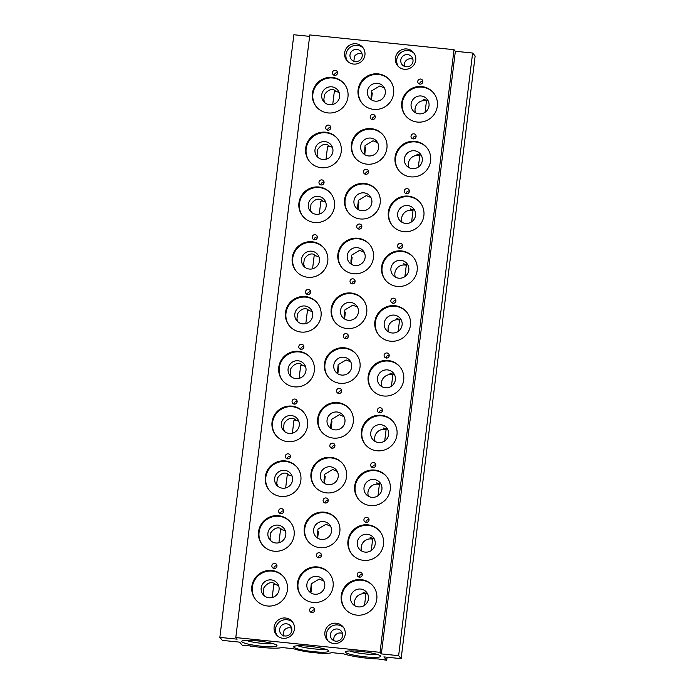 <?xml version="1.0" encoding="UTF-8"?>
<svg xmlns="http://www.w3.org/2000/svg" width="695" height="695" viewBox="0 0 695 695"><rect width="100%" height="100%" fill="white"/><g stroke="black" fill="none" stroke-linecap="round" stroke-linejoin="round"><path stroke-width="1.04" d="M368.541 155.941A9.078 8.896 139.9 0 1 361.739 142.849A9.078 8.896 139.9 0 1 376.586 141.163A9.078 8.896 139.9 0 1 368.541 155.941M377.646 142.744L373.015 140.79L365.057 145.568L364.302 154.342M412.239 168.624A9.078 8.896 139.9 0 1 405.437 155.541A9.078 8.896 139.9 0 1 420.284 153.847A9.078 8.896 139.9 0 1 412.239 168.624M421.222 155.202L416.948 154.333M417.209 154.073L419.737 155.706A9.078 8.896 -40.1 0 0 408.782 167.53M332.445 147.41A9.078 8.896 -40.1 0 0 327.597 146.28L328.935 145.707M328.674 145.941L327.823 144.925C324.304 143.448 320.942 144.942 317.754 149.416L317.102 154.733L318.119 157.513M322.854 159.485A9.078 8.896 139.9 0 1 316.051 146.393A9.078 8.896 139.9 0 1 330.898 144.708A9.078 8.896 139.9 0 1 322.854 159.485M366.334 169.241A2.58 2.528 -40.1 0 0 364.041 173.437A2.58 2.528 -40.1 0 0 368.263 172.951A2.58 2.528 -40.1 0 0 366.334 169.241M368.576 171.639A2.58 2.528 -40.1 0 0 365.448 174.271M413.873 133.831A2.58 2.528 -40.1 0 0 411.588 138.027A2.58 2.528 -40.1 0 0 415.81 137.549A2.58 2.528 -40.1 0 0 413.873 133.831M416.123 136.229A2.58 2.528 -40.1 0 0 412.995 138.861M328.553 125.1A2.58 2.528 -40.1 0 0 326.268 129.305A2.58 2.528 -40.1 0 0 330.481 128.818A2.58 2.528 -40.1 0 0 328.553 125.1M330.794 127.506A2.58 2.528 -40.1 0 0 327.666 130.139M371.312 128.653A18.061 17.696 -40.1 0 0 355.319 158.034A18.061 17.696 -40.1 0 0 384.839 154.681A18.061 17.696 -40.1 0 0 371.312 128.653M383.197 135.082A18.061 17.696 -40.1 0 0 354.033 138.566A18.061 17.696 -40.1 0 0 355.571 158.33M415.011 141.346A18.061 17.696 -40.1 0 0 399.017 170.727A18.061 17.696 -40.1 0 0 428.537 167.365A18.061 17.696 -40.1 0 0 415.011 141.346M426.895 147.774A18.061 17.696 -40.1 0 0 397.731 151.258A18.061 17.696 -40.1 0 0 399.269 171.022M325.625 132.198A18.061 17.696 -40.1 0 0 309.623 161.579A18.061 17.696 -40.1 0 0 339.143 158.225A18.061 17.696 -40.1 0 0 325.625 132.198M337.509 138.626A18.061 17.696 -40.1 0 0 308.337 142.11A18.061 17.696 -40.1 0 0 309.883 161.883M361.817 210.724A9.078 8.896 139.9 0 1 355.015 197.632A9.078 8.896 139.9 0 1 369.862 195.947A9.078 8.896 139.9 0 1 361.817 210.724M370.921 197.536L366.282 195.573L358.325 200.351L357.569 209.126M405.515 223.408A9.078 8.896 139.9 0 1 398.713 210.324A9.078 8.896 139.9 0 1 413.56 208.63A9.078 8.896 139.9 0 1 405.515 223.408M414.498 209.994L410.224 209.117M410.484 208.856L413.012 210.489A9.078 8.896 -40.1 0 0 402.058 222.313M325.712 202.193A9.078 8.896 -40.1 0 0 320.873 201.064L322.202 200.49M321.95 200.725L321.09 199.708C317.572 198.231 314.218 199.726 311.03 204.2L310.37 209.516L311.395 212.296M316.121 214.268A9.078 8.896 139.9 0 1 309.327 201.185A9.078 8.896 139.9 0 1 324.165 199.491A9.078 8.896 139.9 0 1 316.121 214.268M359.602 224.025A2.58 2.528 -40.1 0 0 357.317 228.221A2.58 2.528 -40.1 0 0 361.539 227.743A2.58 2.528 -40.1 0 0 359.602 224.025M361.852 226.422A2.58 2.528 -40.1 0 0 358.724 229.055M407.148 188.614A2.58 2.528 -40.1 0 0 404.864 192.81A2.58 2.528 -40.1 0 0 409.086 192.333A2.58 2.528 -40.1 0 0 407.148 188.614M409.398 191.021A2.58 2.528 -40.1 0 0 406.271 193.644M321.828 179.892A2.58 2.528 -40.1 0 0 319.535 184.088A2.58 2.528 -40.1 0 0 323.757 183.61A2.58 2.528 -40.1 0 0 321.828 179.892M324.07 182.29A2.58 2.528 -40.1 0 0 320.942 184.922M364.588 183.445A18.061 17.696 -40.1 0 0 348.586 212.826A18.061 17.696 -40.1 0 0 378.106 209.464A18.061 17.696 -40.1 0 0 364.588 183.445M376.473 189.874A18.061 17.696 -40.1 0 0 347.3 193.349A18.061 17.696 -40.1 0 0 348.847 213.122M408.286 196.129A18.061 17.696 -40.1 0 0 392.284 225.51A18.061 17.696 -40.1 0 0 421.804 222.148A18.061 17.696 -40.1 0 0 408.286 196.129M420.171 202.558A18.061 17.696 -40.1 0 0 390.998 206.041A18.061 17.696 -40.1 0 0 392.545 225.806M318.892 186.99A18.061 17.696 -40.1 0 0 302.898 216.371A18.061 17.696 -40.1 0 0 332.418 213.009A18.061 17.696 -40.1 0 0 318.892 186.99M330.785 193.418A18.061 17.696 -40.1 0 0 301.613 196.893A18.061 17.696 -40.1 0 0 303.15 216.666M355.084 265.507A9.078 8.896 139.9 0 1 348.291 252.424A9.078 8.896 139.9 0 1 363.129 250.73A9.078 8.896 139.9 0 1 355.084 265.507M364.189 252.32L359.558 250.356L351.601 255.143L350.845 263.909M398.782 278.191A9.078 8.896 139.9 0 1 391.989 265.108A9.078 8.896 139.9 0 1 406.827 263.422A9.078 8.896 139.9 0 1 398.782 278.191M407.765 264.778L403.5 263.9M403.752 263.64L406.288 265.273A9.078 8.896 -40.1 0 0 395.333 277.096M318.988 256.976A9.078 8.896 -40.1 0 0 314.149 255.856L315.478 255.282M315.226 255.517L314.366 254.5C310.847 253.015 307.494 254.509 304.297 258.983L303.645 264.309L304.671 267.08M309.397 269.052A9.078 8.896 139.9 0 1 302.594 255.969A9.078 8.896 139.9 0 1 317.441 254.274A9.078 8.896 139.9 0 1 309.397 269.052M352.878 278.808A2.58 2.528 -40.1 0 0 350.593 283.004A2.58 2.528 -40.1 0 0 354.806 282.526A2.58 2.528 -40.1 0 0 352.878 278.808M355.119 281.206A2.58 2.528 -40.1 0 0 351.991 283.838M400.424 243.398A2.58 2.528 -40.1 0 0 398.139 247.602A2.58 2.528 -40.1 0 0 402.353 247.116A2.58 2.528 -40.1 0 0 400.424 243.398M402.666 245.804A2.58 2.528 -40.1 0 0 399.538 248.436M315.096 234.675A2.58 2.528 -40.1 0 0 312.811 238.871A2.58 2.528 -40.1 0 0 317.033 238.394A2.58 2.528 -40.1 0 0 315.096 234.675M317.346 237.073A2.58 2.528 -40.1 0 0 314.218 239.706M357.856 238.229A18.061 17.696 -40.1 0 0 341.862 267.61A18.061 17.696 -40.1 0 0 371.382 264.248A18.061 17.696 -40.1 0 0 357.856 238.229M369.749 244.657A18.061 17.696 -40.1 0 0 340.576 248.141A18.061 17.696 -40.1 0 0 342.114 267.905M401.554 250.912A18.061 17.696 -40.1 0 0 385.56 280.293A18.061 17.696 -40.1 0 0 415.08 276.94A18.061 17.696 -40.1 0 0 401.554 250.912M413.447 257.341A18.061 17.696 -40.1 0 0 384.274 260.825A18.061 17.696 -40.1 0 0 385.812 280.589M312.168 241.773A18.061 17.696 -40.1 0 0 296.174 271.154A18.061 17.696 -40.1 0 0 325.694 267.792A18.061 17.696 -40.1 0 0 312.168 241.773M324.052 248.202A18.061 17.696 -40.1 0 0 294.889 251.686A18.061 17.696 -40.1 0 0 296.426 271.45M348.36 320.291A9.078 8.896 139.9 0 1 341.558 307.207A9.078 8.896 139.9 0 1 356.405 305.513A9.078 8.896 139.9 0 1 348.36 320.291M357.465 307.103L352.834 305.14L344.876 309.927L344.121 318.692M392.058 332.983A9.078 8.896 139.9 0 1 385.256 319.891A9.078 8.896 139.9 0 1 400.103 318.206A9.078 8.896 139.9 0 1 392.058 332.983M401.041 319.561L396.767 318.692M397.027 318.423L399.564 320.065A9.078 8.896 -40.1 0 0 388.601 331.889M312.264 311.768A9.078 8.896 -40.1 0 0 307.425 310.639L308.754 310.066M308.493 310.3L307.642 309.284C304.123 307.807 300.77 309.301 297.573 313.766L296.921 319.092L297.938 321.872M302.673 323.835A9.078 8.896 139.9 0 1 295.87 310.752A9.078 8.896 139.9 0 1 310.717 309.067A9.078 8.896 139.9 0 1 302.673 323.835M346.153 333.591A2.58 2.528 -40.1 0 0 343.869 337.787A2.58 2.528 -40.1 0 0 348.082 337.31A2.58 2.528 -40.1 0 0 346.153 333.591M348.395 335.998A2.58 2.528 -40.1 0 0 345.267 338.63M393.7 298.19A2.58 2.528 -40.1 0 0 391.407 302.386A2.58 2.528 -40.1 0 0 395.629 301.908A2.58 2.528 -40.1 0 0 393.7 298.19M395.942 300.588A2.58 2.528 -40.1 0 0 392.814 303.22M308.371 289.459A2.58 2.528 -40.1 0 0 306.087 293.655A2.58 2.528 -40.1 0 0 310.3 293.177A2.58 2.528 -40.1 0 0 308.371 289.459M310.613 291.857A2.58 2.528 -40.1 0 0 307.485 294.489M351.131 293.012A18.061 17.696 -40.1 0 0 335.138 322.393A18.061 17.696 -40.1 0 0 364.658 319.031A18.061 17.696 -40.1 0 0 351.131 293.012M363.016 299.441A18.061 17.696 -40.1 0 0 333.852 302.924A18.061 17.696 -40.1 0 0 335.39 322.689M394.83 305.696A18.061 17.696 -40.1 0 0 378.836 335.077A18.061 17.696 -40.1 0 0 408.356 331.724A18.061 17.696 -40.1 0 0 394.83 305.696M406.714 312.125A18.061 17.696 -40.1 0 0 377.55 315.608A18.061 17.696 -40.1 0 0 379.088 335.381M305.444 296.557A18.061 17.696 -40.1 0 0 289.441 325.938A18.061 17.696 -40.1 0 0 318.962 322.576A18.061 17.696 -40.1 0 0 305.444 296.557M317.328 302.985A18.061 17.696 -40.1 0 0 288.156 306.469A18.061 17.696 -40.1 0 0 289.702 326.233M341.636 375.074A9.078 8.896 139.9 0 1 334.834 361.991A9.078 8.896 139.9 0 1 349.681 360.305A9.078 8.896 139.9 0 1 341.636 375.074M350.74 361.887L346.101 359.932L338.144 364.71L337.388 373.484M385.334 387.767A9.078 8.896 139.9 0 1 378.532 374.683A9.078 8.896 139.9 0 1 393.379 372.989A9.078 8.896 139.9 0 1 385.334 387.767M394.317 374.344L390.043 373.476M390.303 373.206L392.831 374.848A9.078 8.896 -40.1 0 0 381.876 386.672M305.539 366.552A9.078 8.896 -40.1 0 0 300.692 365.422L302.021 364.849M301.769 365.084L300.909 364.067C297.399 362.59 294.037 364.084 290.849 368.55L290.197 373.875L291.214 376.655M295.94 378.619A9.078 8.896 139.9 0 1 289.146 365.535A9.078 8.896 139.9 0 1 303.984 363.85A9.078 8.896 139.9 0 1 295.94 378.619M339.421 388.375A2.58 2.528 -40.1 0 0 337.136 392.579A2.58 2.528 -40.1 0 0 341.358 392.093A2.58 2.528 -40.1 0 0 339.421 388.375M341.671 390.781A2.58 2.528 -40.1 0 0 338.543 393.413M386.967 352.973A2.58 2.528 -40.1 0 0 384.683 357.169A2.58 2.528 -40.1 0 0 388.905 356.691A2.58 2.528 -40.1 0 0 386.967 352.973M389.217 355.371A2.58 2.528 -40.1 0 0 386.09 358.003M301.647 344.242A2.58 2.528 -40.1 0 0 299.363 348.438A2.58 2.528 -40.1 0 0 303.576 347.96A2.58 2.528 -40.1 0 0 301.647 344.242M303.889 346.649A2.58 2.528 -40.1 0 0 300.761 349.281M344.407 347.795A18.061 17.696 -40.1 0 0 328.405 377.177A18.061 17.696 -40.1 0 0 357.925 373.823A18.061 17.696 -40.1 0 0 344.407 347.795M356.292 354.224A18.061 17.696 -40.1 0 0 327.119 357.708A18.061 17.696 -40.1 0 0 328.666 377.472M388.105 360.488A18.061 17.696 -40.1 0 0 372.103 389.869A18.061 17.696 -40.1 0 0 401.623 386.507A18.061 17.696 -40.1 0 0 388.105 360.488M399.99 366.917A18.061 17.696 -40.1 0 0 370.817 370.392A18.061 17.696 -40.1 0 0 372.364 390.164M298.72 351.34A18.061 17.696 -40.1 0 0 282.717 380.721A18.061 17.696 -40.1 0 0 312.237 377.368A18.061 17.696 -40.1 0 0 298.72 351.34M310.604 357.769A18.061 17.696 -40.1 0 0 281.432 361.252A18.061 17.696 -40.1 0 0 282.969 381.016M334.903 429.866A9.078 8.896 139.9 0 1 328.11 416.774A9.078 8.896 139.9 0 1 342.948 415.089A9.078 8.896 139.9 0 1 334.903 429.866M344.016 416.67L339.377 414.715L331.419 419.493L330.664 428.268M378.601 442.55A9.078 8.896 139.9 0 1 371.808 429.467A9.078 8.896 139.9 0 1 386.646 427.772A9.078 8.896 139.9 0 1 378.601 442.55M387.584 429.128L383.319 428.259M383.57 427.998L386.107 429.632A9.078 8.896 -40.1 0 0 375.152 441.455M298.807 421.335A9.078 8.896 -40.1 0 0 293.968 420.206L295.297 419.632M295.045 419.867L294.185 418.85C290.666 417.374 287.313 418.868 284.116 423.342L283.464 428.659L284.49 431.439M289.216 433.411A9.078 8.896 139.9 0 1 282.413 420.319A9.078 8.896 139.9 0 1 297.26 418.633A9.078 8.896 139.9 0 1 289.216 433.411M332.697 443.167A2.58 2.528 -40.1 0 0 330.412 447.363A2.58 2.528 -40.1 0 0 334.625 446.885A2.58 2.528 -40.1 0 0 332.697 443.167M334.947 445.565A2.58 2.528 -40.1 0 0 331.819 448.197M380.243 407.757A2.58 2.528 -40.1 0 0 377.958 411.953A2.58 2.528 -40.1 0 0 382.172 411.475A2.58 2.528 -40.1 0 0 380.243 407.757M382.485 410.154A2.58 2.528 -40.1 0 0 379.357 412.787M294.915 399.034A2.58 2.528 -40.1 0 0 292.63 403.23A2.58 2.528 -40.1 0 0 296.852 402.744A2.58 2.528 -40.1 0 0 294.915 399.034M297.165 401.432A2.58 2.528 -40.1 0 0 294.037 404.064M337.683 402.579A18.061 17.696 -40.1 0 0 321.681 431.96A18.061 17.696 -40.1 0 0 351.201 428.607A18.061 17.696 -40.1 0 0 337.683 402.579M349.568 409.007A18.061 17.696 -40.1 0 0 320.395 412.491A18.061 17.696 -40.1 0 0 321.933 432.264M381.381 415.271A18.061 17.696 -40.1 0 0 365.379 444.652A18.061 17.696 -40.1 0 0 394.899 441.29A18.061 17.696 -40.1 0 0 381.381 415.271M393.266 421.7A18.061 17.696 -40.1 0 0 364.093 425.184A18.061 17.696 -40.1 0 0 365.631 444.948M291.987 406.123A18.061 17.696 -40.1 0 0 275.993 435.504A18.061 17.696 -40.1 0 0 305.513 432.151A18.061 17.696 -40.1 0 0 291.987 406.123M303.871 412.552A18.061 17.696 -40.1 0 0 274.707 416.036A18.061 17.696 -40.1 0 0 276.245 435.808M328.179 484.65A9.078 8.896 139.9 0 1 321.377 471.566A9.078 8.896 139.9 0 1 336.224 469.872A9.078 8.896 139.9 0 1 328.179 484.65M337.284 471.462L332.653 469.499L324.695 474.277L323.94 483.051M371.877 497.333A9.078 8.896 139.9 0 1 365.075 484.25A9.078 8.896 139.9 0 1 379.922 482.565A9.078 8.896 139.9 0 1 371.877 497.333M380.86 483.92L376.586 483.042M376.846 482.782L379.383 484.415A9.078 8.896 -40.1 0 0 368.428 496.239M292.082 476.118A9.078 8.896 -40.1 0 0 287.243 474.998L288.573 474.424M288.312 474.659L287.461 473.634C283.942 472.157 280.589 473.651 277.392 478.125L276.74 483.442L277.757 486.222M282.491 488.194A9.078 8.896 139.9 0 1 275.689 475.111A9.078 8.896 139.9 0 1 290.536 473.417A9.078 8.896 139.9 0 1 282.491 488.194M325.972 497.95A2.58 2.528 -40.1 0 0 323.688 502.146A2.58 2.528 -40.1 0 0 327.901 501.668A2.58 2.528 -40.1 0 0 325.972 497.95M328.214 500.348A2.58 2.528 -40.1 0 0 325.086 502.98M373.519 462.54A2.58 2.528 -40.1 0 0 371.234 466.736A2.58 2.528 -40.1 0 0 375.448 466.258A2.58 2.528 -40.1 0 0 373.519 462.54M375.76 464.946A2.58 2.528 -40.1 0 0 372.633 467.579M288.19 453.818A2.58 2.528 -40.1 0 0 285.906 458.014A2.58 2.528 -40.1 0 0 290.119 457.536A2.58 2.528 -40.1 0 0 288.19 453.818M290.432 456.215A2.58 2.528 -40.1 0 0 287.313 458.848M330.95 457.371A18.061 17.696 -40.1 0 0 314.957 486.752A18.061 17.696 -40.1 0 0 344.477 483.39A18.061 17.696 -40.1 0 0 330.95 457.371M342.835 463.8A18.061 17.696 -40.1 0 0 313.671 467.275A18.061 17.696 -40.1 0 0 315.209 487.047M374.648 470.055A18.061 17.696 -40.1 0 0 358.655 499.436A18.061 17.696 -40.1 0 0 388.175 496.074A18.061 17.696 -40.1 0 0 374.648 470.055M386.533 476.483A18.061 17.696 -40.1 0 0 357.369 479.967A18.061 17.696 -40.1 0 0 358.907 499.731M285.263 460.915A18.061 17.696 -40.1 0 0 269.26 490.296A18.061 17.696 -40.1 0 0 298.781 486.934A18.061 17.696 -40.1 0 0 285.263 460.915M297.147 467.344A18.061 17.696 -40.1 0 0 267.975 470.819A18.061 17.696 -40.1 0 0 269.521 490.592M332.349 77.414A18.061 17.696 -40.1 0 0 316.355 106.795A18.061 17.696 -40.1 0 0 345.875 103.442A18.061 17.696 -40.1 0 0 332.349 77.414M344.233 83.843A18.061 17.696 -40.1 0 0 315.07 87.327A18.061 17.696 -40.1 0 0 316.607 107.091M421.735 86.562A18.061 17.696 -40.1 0 0 405.741 115.943A18.061 17.696 -40.1 0 0 435.261 112.581A18.061 17.696 -40.1 0 0 421.735 86.562M433.628 92.991A18.061 17.696 -40.1 0 0 404.455 96.466A18.061 17.696 -40.1 0 0 405.993 116.239M378.037 73.87A18.061 17.696 -40.1 0 0 362.043 103.251A18.061 17.696 -40.1 0 0 391.563 99.889A18.061 17.696 -40.1 0 0 378.037 73.87M389.93 80.299A18.061 17.696 -40.1 0 0 360.757 83.782A18.061 17.696 -40.1 0 0 362.295 103.546M335.277 70.317A2.58 2.528 -40.1 0 0 332.992 74.513A2.58 2.528 -40.1 0 0 337.214 74.035A2.58 2.528 -40.1 0 0 335.277 70.317M337.527 72.723A2.58 2.528 -40.1 0 0 334.399 75.355M420.605 79.048A2.58 2.528 -40.1 0 0 418.32 83.244A2.58 2.528 -40.1 0 0 422.534 82.766A2.58 2.528 -40.1 0 0 420.605 79.048M422.847 81.445A2.58 2.528 -40.1 0 0 419.719 84.078M373.059 114.449A2.58 2.528 -40.1 0 0 370.774 118.645A2.58 2.528 -40.1 0 0 374.987 118.167A2.58 2.528 -40.1 0 0 373.059 114.449M375.3 116.856A2.58 2.528 -40.1 0 0 372.173 119.488M356.022 43.776A10.321 10.112 -40.1 0 0 346.883 60.569A10.321 10.112 -40.1 0 0 363.746 58.649A10.321 10.112 -40.1 0 0 356.022 43.776M363.294 48.103A10.321 10.112 -40.1 0 0 347.587 61.325M406.81 48.971A10.321 10.112 -40.1 0 0 397.67 65.764A10.321 10.112 -40.1 0 0 414.541 63.844A10.321 10.112 -40.1 0 0 406.81 48.971M414.081 53.298A10.321 10.112 -40.1 0 0 398.374 66.511M406.141 66.781A6.194 6.064 139.9 0 1 401.502 57.859A6.194 6.064 139.9 0 1 411.631 56.703A6.194 6.064 139.9 0 1 406.141 66.781M404.403 66.338A6.194 6.064 139.9 0 1 412.873 59.205M362.086 54.01A6.194 6.064 139.9 0 0 354.476 56.382L353.807 61.812M355.354 61.586A6.194 6.064 139.9 0 1 350.714 52.664A6.194 6.064 139.9 0 1 360.835 51.508A6.194 6.064 139.9 0 1 355.354 61.586M339.169 92.626A9.078 8.896 -40.1 0 0 334.33 91.497L335.659 90.923M335.398 91.158L334.547 90.142C331.029 88.665 327.675 90.159 324.478 94.624L323.827 99.95L324.852 102.73M329.578 104.693A9.078 8.896 139.9 0 1 322.775 91.61A9.078 8.896 139.9 0 1 337.622 89.924A9.078 8.896 139.9 0 1 329.578 104.693M418.963 113.841A9.078 8.896 139.9 0 1 412.161 100.749A9.078 8.896 139.9 0 1 427.008 99.064A9.078 8.896 139.9 0 1 418.963 113.841M427.946 100.419L423.672 99.55M423.933 99.281L426.469 100.923A9.078 8.896 -40.1 0 0 415.514 112.746M375.265 101.149A9.078 8.896 139.9 0 1 368.463 88.065A9.078 8.896 139.9 0 1 383.31 86.38A9.078 8.896 139.9 0 1 375.265 101.149M384.37 87.961L379.739 86.006L371.782 90.784L371.026 99.559M314.722 594.216A9.078 8.896 139.9 0 1 307.928 581.133A9.078 8.896 139.9 0 1 322.767 579.448A9.078 8.896 139.9 0 1 314.722 594.216M323.835 581.029L319.196 579.074L311.238 583.852L310.483 592.626M297.92 645.759A15.247 2.094 -173 0 0 311.343 648.583A15.247 2.094 -173 0 0 325.052 649.095M358.42 606.909A9.078 8.896 139.9 0 1 351.627 593.817A9.078 8.896 139.9 0 1 366.465 592.131A9.078 8.896 139.9 0 1 358.42 606.909M367.403 593.487L363.137 592.618M363.398 592.349L365.926 593.99A9.078 8.896 -40.1 0 0 354.971 605.814M349.793 650.928A15.186 2.085 -173 0 0 365.257 653.943A15.186 2.085 -173 0 0 376.586 654.221M278.626 585.694A9.078 8.896 -40.1 0 0 273.787 584.565L275.116 583.991M274.864 584.226L274.004 583.209C270.485 581.732 267.132 583.227 263.944 587.692L263.283 593.017L264.309 595.797M269.035 597.761A9.078 8.896 139.9 0 1 262.232 584.677A9.078 8.896 139.9 0 1 277.079 582.992A9.078 8.896 139.9 0 1 269.035 597.761M246.186 640.33A15.186 2.085 -173 0 0 261.641 643.344A15.186 2.085 -173 0 0 272.979 643.622M336.302 623.207A10.321 10.112 -40.1 0 0 327.163 639.991A10.321 10.112 -40.1 0 0 344.034 638.071A10.321 10.112 -40.1 0 0 336.302 623.207M343.634 627.611A10.321 10.112 -40.1 0 0 327.944 640.816M285.515 618.011A10.321 10.112 -40.1 0 0 276.375 634.796A10.321 10.112 -40.1 0 0 293.247 632.876A10.321 10.112 -40.1 0 0 285.515 618.011M292.847 622.416A10.321 10.112 -40.1 0 0 277.149 635.621M312.515 607.517A2.58 2.528 -40.1 0 0 310.231 611.713A2.58 2.528 -40.1 0 0 314.444 611.235A2.58 2.528 -40.1 0 0 312.515 607.517M314.765 609.923A2.58 2.528 -40.1 0 0 311.638 612.556M360.062 572.115A2.58 2.528 -40.1 0 0 357.777 576.311A2.58 2.528 -40.1 0 0 361.991 575.834A2.58 2.528 -40.1 0 0 360.062 572.115M362.304 574.513A2.58 2.528 -40.1 0 0 359.185 577.145M274.733 563.384A2.58 2.528 -40.1 0 0 272.449 567.58A2.58 2.528 -40.1 0 0 276.671 567.103A2.58 2.528 -40.1 0 0 274.733 563.384M276.984 565.791A2.58 2.528 -40.1 0 0 273.856 568.414M317.502 566.938A18.061 17.696 -40.1 0 0 301.5 596.319A18.061 17.696 -40.1 0 0 331.02 592.957A18.061 17.696 -40.1 0 0 317.502 566.938M329.387 573.366A18.061 17.696 -40.1 0 0 300.214 576.85A18.061 17.696 -40.1 0 0 301.76 596.614M361.2 579.621A18.061 17.696 -40.1 0 0 345.198 609.002A18.061 17.696 -40.1 0 0 374.718 605.649A18.061 17.696 -40.1 0 0 361.2 579.621M373.085 586.05A18.061 17.696 -40.1 0 0 343.912 589.534A18.061 17.696 -40.1 0 0 345.458 609.307M271.806 570.482A18.061 17.696 -40.1 0 0 255.812 599.863A18.061 17.696 -40.1 0 0 285.332 596.501A18.061 17.696 -40.1 0 0 271.806 570.482M283.69 576.911A18.061 17.696 -40.1 0 0 254.526 580.394A18.061 17.696 -40.1 0 0 256.064 600.159M335.772 641.172A6.194 6.064 139.9 0 1 331.133 632.25A6.194 6.064 139.9 0 1 341.254 631.095A6.194 6.064 139.9 0 1 335.772 641.172M333.921 640.677A6.194 6.064 139.9 0 1 342.47 633.484M291.683 628.289A6.194 6.064 139.9 0 0 283.968 630.608L283.299 636.038M284.976 635.977A6.194 6.064 139.9 0 1 280.346 627.055A6.194 6.064 139.9 0 1 290.467 625.9A6.194 6.064 139.9 0 1 284.976 635.977M276.862 645.334A17.749 2.433 7 0 1 276.871 645.351A17.749 2.433 7 0 1 261.598 646.246A17.749 2.433 7 0 1 241.912 641.754A17.749 2.433 7 0 1 241.982 641.068A17.749 2.433 7 0 1 259.617 641.12A17.749 2.433 7 0 1 276.862 645.334M380.469 655.932A17.749 2.433 7 0 1 380.486 655.95A17.749 2.433 7 0 1 365.205 656.845A17.749 2.433 7 0 1 345.528 652.353A17.749 2.433 7 0 1 345.589 651.667A17.749 2.433 7 0 1 363.224 651.719A17.749 2.433 7 0 1 380.469 655.932M328.77 650.755A17.749 2.433 7 0 1 328.787 650.781A17.749 2.433 7 0 1 313.506 651.667A17.749 2.433 7 0 1 293.829 647.184A17.749 2.433 7 0 1 293.889 646.489A17.749 2.433 7 0 1 311.525 646.541A17.749 2.433 7 0 1 328.77 650.755M364.823 153.951L365.587 147.731C364.328 149.408 364.076 151.475 364.823 153.951A9.078 8.896 -40.1 0 1 365.587 147.731M358.099 208.735L358.863 202.514C357.604 204.191 357.352 206.259 358.099 208.735A9.078 8.896 -40.1 0 1 358.863 202.514M351.366 263.527L352.13 257.306C350.879 258.974 350.619 261.051 351.366 263.527A9.078 8.896 -40.1 0 1 352.13 257.306M344.642 318.31L345.406 312.09C344.147 313.758 343.895 315.834 344.642 318.31A9.078 8.896 -40.1 0 1 345.406 312.09M337.918 373.093L338.682 366.873C337.423 368.541 337.171 370.617 337.918 373.093A9.078 8.896 -40.1 0 1 338.682 366.873M331.194 427.877L331.949 421.657C330.698 423.333 330.446 425.401 331.194 427.877A9.078 8.896 -40.1 0 1 331.949 421.657M324.461 482.66L325.225 476.44C323.974 478.117 323.714 480.193 324.461 482.66A9.078 8.896 -40.1 0 1 325.225 476.44M371.547 99.168L372.312 92.948C371.06 94.616 370.8 96.692 371.547 99.168A9.078 8.896 -40.1 0 1 372.312 92.948M311.012 592.236L311.777 586.015C310.517 587.683 310.265 589.76 311.012 592.236A9.078 8.896 -40.1 0 1 311.777 586.015M317.737 537.452L318.501 531.232C317.241 532.9 316.99 534.976 317.737 537.452A9.078 8.896 -40.1 0 1 318.501 531.232M330.559 526.245L325.92 524.282L317.971 529.069L317.207 537.834M321.455 539.433A9.078 8.896 139.9 0 1 314.653 526.35A9.078 8.896 139.9 0 1 329.5 524.655A9.078 8.896 139.9 0 1 321.455 539.433M364.536 605.328L365.926 593.99M371.26 550.544L372.65 539.198A9.078 8.896 -40.1 0 0 361.695 551.031M374.136 538.703L370.122 537.565L372.65 539.198M377.984 495.761L379.383 484.415M384.717 440.978L386.107 429.632M391.441 386.194L392.831 374.848M398.166 331.402L399.564 320.065M404.898 276.619L406.288 265.273M411.622 221.835L413.012 210.489M418.347 167.052L419.737 155.706M425.071 112.269L426.469 100.923M365.153 552.117A9.078 8.896 139.9 0 1 358.351 539.033A9.078 8.896 139.9 0 1 373.198 537.348A9.078 8.896 139.9 0 1 365.153 552.117M285.358 530.911A9.078 8.896 -40.1 0 0 280.511 529.781L281.588 529.442L280.737 528.426C277.218 526.94 273.856 528.443 270.668 532.909L270.016 538.234L271.033 541.005M275.759 542.977A9.078 8.896 139.9 0 1 268.965 529.894A9.078 8.896 139.9 0 1 283.803 528.2A9.078 8.896 139.9 0 1 275.759 542.977M319.24 552.734A2.58 2.528 -40.1 0 0 316.955 556.93A2.58 2.528 -40.1 0 0 321.177 556.452A2.58 2.528 -40.1 0 0 319.24 552.734M321.49 555.131A2.58 2.528 -40.1 0 0 318.362 557.764M366.786 517.323A2.58 2.528 -40.1 0 0 364.501 521.528A2.58 2.528 -40.1 0 0 368.724 521.042A2.58 2.528 -40.1 0 0 366.786 517.323M369.036 519.73A2.58 2.528 -40.1 0 0 365.909 522.362M281.466 508.601A2.58 2.528 -40.1 0 0 279.182 512.797A2.58 2.528 -40.1 0 0 283.395 512.319A2.58 2.528 -40.1 0 0 281.466 508.601M283.708 510.999A2.58 2.528 -40.1 0 0 280.58 513.631M324.226 512.154A18.061 17.696 -40.1 0 0 308.233 541.535A18.061 17.696 -40.1 0 0 337.753 538.173A18.061 17.696 -40.1 0 0 324.226 512.154M336.111 518.583A18.061 17.696 -40.1 0 0 306.947 522.067A18.061 17.696 -40.1 0 0 308.484 541.831M367.924 524.838A18.061 17.696 -40.1 0 0 351.922 554.219A18.061 17.696 -40.1 0 0 381.442 550.866A18.061 17.696 -40.1 0 0 367.924 524.838M379.809 531.267A18.061 17.696 -40.1 0 0 350.636 534.75A18.061 17.696 -40.1 0 0 352.183 554.514M278.539 515.699A18.061 17.696 -40.1 0 0 262.536 545.08A18.061 17.696 -40.1 0 0 292.056 541.718A18.061 17.696 -40.1 0 0 278.539 515.699M290.423 522.127A18.061 17.696 -40.1 0 0 261.251 525.611A18.061 17.696 -40.1 0 0 262.797 545.375M334.33 91.497L332.74 104.459M327.597 146.28L326.007 159.251M320.873 201.064L319.283 214.034M314.149 255.856L312.559 268.817M307.425 310.639L305.826 323.601M300.692 365.422L299.102 378.384M293.968 420.206L292.378 433.176M287.243 474.998L285.645 487.959M280.511 529.781L278.921 542.743M273.787 584.565L272.197 597.526M309.623 36.366L293.855 34.75L219.855 637.385L222.374 640.382L239.645 642.145L242.459 645.499L250.634 645.933M250.591 646.333L250.191 645.864A24.768 3.397 -173 0 0 281.892 647.532L293.75 648.739A20.433 2.806 -173 0 0 310.335 652.24L318.675 653.083M318.649 653.291L318.458 653.065A20.433 2.806 -173 0 0 331.732 652.631L343.591 653.839A24.768 3.397 -173 0 0 378.184 658.956L386.707 660.25L383.883 656.897L401.145 658.66L398.635 655.672L381.364 653.908L380.043 652.336L235.796 637.576L309.796 34.941L454.035 49.693L380.043 652.336M235.796 637.576L237.125 639.157L219.855 637.385M401.145 658.66L475.145 56.026L472.626 53.037L455.355 51.265L381.364 653.908M455.355 51.265L454.035 49.693M472.626 53.037L398.635 655.672M387.072 657.227L386.707 660.25"/></g></svg>
